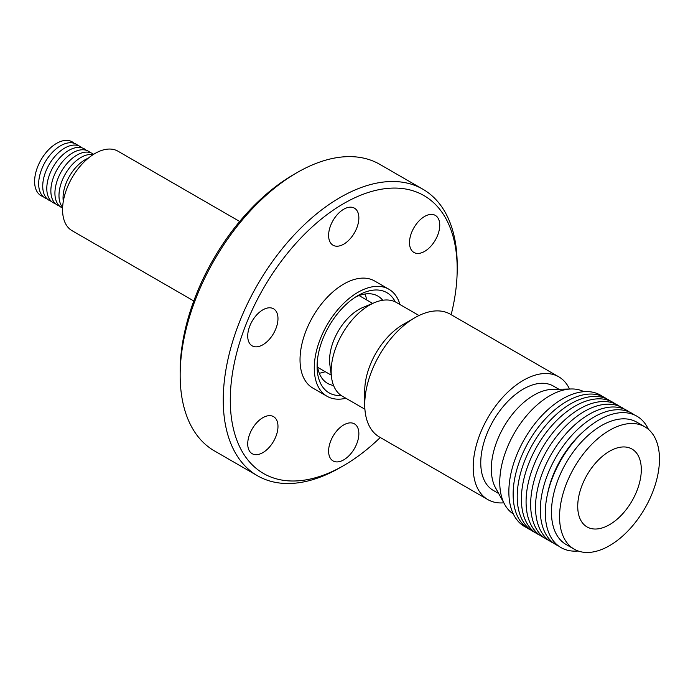 <?xml version="1.0" encoding="UTF-8"?>
<svg xmlns="http://www.w3.org/2000/svg" width="693" height="693" viewBox="0 0 693 693"><rect width="100%" height="100%" fill="white"/><g stroke="black" fill="none" stroke-linecap="round" stroke-linejoin="round"><path stroke-width="1.04" d="M345.876 398.25A61.816 35.69 -60 0 1 327.079 396.301A61.816 35.69 -60 0 1 314.353 371.084A61.816 35.69 -60 0 1 340.012 307.138A61.816 35.69 -60 0 1 388.894 289.232A61.816 35.69 -60 0 1 399.982 304.539M388.894 289.232L374.644 281.003A61.816 35.69 120 0 0 325.762 298.908A61.816 35.69 120 0 0 300.112 362.863A61.816 35.69 120 0 0 312.829 388.071L327.079 396.301M341.242 395.512A57.831 33.394 -60 0 1 317.169 369.265A57.831 33.394 -60 0 1 317.091 366.38A57.831 33.394 -60 0 1 357.978 295.547A57.831 33.394 -60 0 1 395.296 301.888M382.735 300.268A50.372 29.08 120 0 0 377.893 296.093A50.372 29.08 120 0 0 355.249 297.228M366.64 299.939A50.372 29.08 120 0 0 365.02 294.014M364.908 409.234L342.368 396.223A54.106 31.237 -60 0 1 331.54 377.425L329.868 364.752A41.415 23.909 -60 0 1 329.634 362.248A41.415 23.909 -60 0 1 362.967 307.423L374.774 302.529A54.106 31.237 -60 0 1 396.465 302.512L419.014 315.523M331.54 377.425A54.106 31.237 -60 0 1 331.237 374.151A54.106 31.237 -60 0 1 374.774 302.529M503.794 502.815A70.894 40.93 -60 0 1 487.881 499.618L379.417 437.006A70.894 40.93 -60 0 1 364.83 408.082A70.894 40.93 -60 0 1 364.735 404.547A70.894 40.93 -60 0 1 411.755 319.629A70.894 40.93 -60 0 1 414.864 317.723A70.894 40.93 -60 0 1 450.311 314.206L558.775 376.827A70.894 40.93 -60 0 1 569.49 389.016M487.881 499.618A70.894 40.93 -60 0 1 476.438 444.811A70.894 40.93 -60 0 1 520.218 382.25A70.894 40.93 -60 0 1 558.775 376.827M513.314 513.981A70.643 40.792 -60 0 1 504.712 504.487L495.53 487.794A60.196 34.754 -60 0 1 491.389 471.898A60.196 34.754 -60 0 1 531.236 396.786A60.196 34.754 -60 0 1 552.356 389.371L571.396 388.972A70.643 40.792 -60 0 1 583.93 391.675M558.87 389.232L553.421 386.088A60.196 34.754 120 0 0 520.686 390.696A60.196 34.754 120 0 0 483.515 443.823A60.196 34.754 120 0 0 493.225 490.358L498.665 493.503M504.712 504.487A70.643 40.792 -60 0 1 499.852 485.819A70.643 40.792 -60 0 1 546.612 397.678A70.643 40.792 -60 0 1 571.396 388.972M526.767 527.685A75.875 43.806 -60 0 1 508.957 495.599A75.875 43.806 -60 0 1 541.831 415.609A75.875 43.806 -60 0 1 602.52 396.474M530.942 530.102A75.875 43.806 -60 0 1 513.236 498.076A75.875 43.806 -60 0 1 546.041 418.148A75.875 43.806 -60 0 1 606.704 398.882M535.074 532.484A75.875 43.806 -60 0 1 517.316 500.433A75.875 43.806 -60 0 1 550.155 420.469A75.875 43.806 -60 0 1 610.828 401.273M539.518 535.022A75.875 43.806 -60 0 1 521.491 502.841A75.875 43.806 -60 0 1 554.504 422.713A75.875 43.806 -60 0 1 615.245 403.854M544.144 537.699A75.875 43.806 -60 0 1 526.178 505.543A75.875 43.806 -60 0 1 559.147 425.45A75.875 43.806 -60 0 1 619.88 406.522M548.882 540.41A75.875 43.806 -60 0 1 530.751 508.186A75.875 43.806 -60 0 1 563.825 427.988A75.875 43.806 -60 0 1 624.592 409.268M553.707 543.199A75.875 43.806 -60 0 1 535.628 511.001A75.875 43.806 -60 0 1 568.667 430.838A75.875 43.806 -60 0 1 629.426 412.049M558.601 546.015A75.875 43.806 -60 0 1 540.41 513.764A75.875 43.806 -60 0 1 573.518 433.523A75.875 43.806 -60 0 1 634.312 414.882M578.187 551.004A75.875 43.806 -60 0 1 545.408 516.649A75.875 43.806 -60 0 1 547.158 495.668A75.875 43.806 -60 0 1 584.987 430.145A75.875 43.806 -60 0 1 648.423 429.348M574.194 549.168L566.094 544.49A70.643 40.792 -60 0 1 551.559 515.679A70.643 40.792 -60 0 1 598.319 427.529A70.643 40.792 -60 0 1 636.746 422.132L644.837 426.801A70.643 40.792 -60 0 1 656.236 481.418A70.643 40.792 -60 0 1 612.612 543.771A70.643 40.792 -60 0 1 574.194 549.168A70.643 40.792 -60 0 1 562.794 494.551A70.643 40.792 -60 0 1 606.41 432.207A70.643 40.792 -60 0 1 644.837 426.801M641.242 467.394A44.958 25.953 120 0 0 630.855 448.458A44.958 25.953 120 0 0 595.729 462.863A44.958 25.953 120 0 0 577.789 508.584A44.958 25.953 120 0 0 585.949 526.23A44.958 25.953 120 0 0 621.864 514.682A44.958 25.953 120 0 0 641.242 467.394M262.846 452.633A21.396 12.353 -60 0 1 252.148 453.69A21.396 12.353 -60 0 1 248.874 436.547A21.396 12.353 -60 0 1 262.846 417.697A21.396 12.353 -60 0 1 273.544 416.64A21.396 12.353 -60 0 1 276.828 433.783A21.396 12.353 -60 0 1 262.846 452.633M262.846 344.785A21.396 12.353 -60 0 1 252.148 345.842A21.396 12.353 -60 0 1 248.874 328.699A21.396 12.353 -60 0 1 262.846 309.849A21.396 12.353 -60 0 1 273.544 308.792A21.396 12.353 -60 0 1 276.828 325.935A21.396 12.353 -60 0 1 262.846 344.785M343.737 244.161A21.396 12.353 -60 0 1 333.038 245.218A21.396 12.353 -60 0 1 329.755 228.075A21.396 12.353 -60 0 1 343.737 209.225A21.396 12.353 -60 0 1 354.435 208.16A21.396 12.353 -60 0 1 357.709 225.303A21.396 12.353 -60 0 1 343.737 244.161M424.618 251.386A21.396 12.353 -60 0 1 413.929 252.443A21.396 12.353 -60 0 1 410.646 235.299A21.396 12.353 -60 0 1 424.618 216.45A21.396 12.353 -60 0 1 435.317 215.393A21.396 12.353 -60 0 1 438.6 232.527A21.396 12.353 -60 0 1 424.618 251.386M343.737 459.857A21.396 12.353 -60 0 1 333.038 460.914A21.396 12.353 -60 0 1 329.755 443.771A21.396 12.353 -60 0 1 343.737 424.922A21.396 12.353 -60 0 1 354.435 423.865A21.396 12.353 -60 0 1 357.709 441.008A21.396 12.353 -60 0 1 343.737 459.857M180.154 375.164L180.154 371.101A160.447 92.637 120 0 1 293.607 174.593L297.124 172.566A165.419 95.504 120 0 0 180.154 375.164A165.419 95.504 120 0 0 214.414 450.892L257.51 475.77A165.419 95.504 120 0 0 340.22 467.576L343.737 465.549A160.447 92.637 120 0 0 343.737 465.54A160.447 92.637 120 0 0 380.258 437.491M451.152 314.691A160.447 92.637 120 0 0 457.189 269.04L457.189 264.977A165.419 95.504 120 0 0 422.929 189.25L379.833 164.371A165.419 95.504 120 0 0 297.124 172.566L293.607 174.593M422.929 189.25A165.419 95.504 120 0 0 340.22 197.444A165.419 95.504 120 0 0 232.146 343.217A165.419 95.504 120 0 0 257.51 475.77M457.189 269.04A160.447 92.637 120 0 0 343.737 203.534A160.447 92.637 120 0 0 230.284 400.043A160.447 92.637 120 0 0 343.737 465.549M239.683 221.474L117.966 151.195A45.894 26.499 120 0 0 81.679 164.492A45.894 26.499 120 0 0 62.63 211.971A45.894 26.499 120 0 0 72.072 230.691L193.789 300.961M88.254 158.203A31.098 17.949 120 0 0 63.089 199.419A31.098 17.949 120 0 0 63.28 201.455M93.087 154.652A31.098 17.949 120 0 0 69.958 167.212A31.098 17.949 120 0 0 59.026 197.081A31.098 17.949 120 0 0 62.621 207.424M93.598 154.331A31.098 17.949 120 0 0 68.642 161.729A31.098 17.949 120 0 0 54.964 194.733A31.098 17.949 120 0 0 62.595 208.03M90.289 152.616A31.098 17.949 120 0 0 65.133 158.818A31.098 17.949 120 0 0 50.901 192.385A31.098 17.949 120 0 0 59.459 206.012M86.227 150.268A31.098 17.949 120 0 0 61.071 156.471A31.098 17.949 120 0 0 46.838 190.038A31.098 17.949 120 0 0 55.397 203.664M82.164 147.93A31.098 17.949 120 0 0 57.008 154.123A31.098 17.949 120 0 0 42.775 187.699A31.098 17.949 120 0 0 51.334 201.325M78.101 145.582A31.098 17.949 120 0 0 52.945 151.784A31.098 17.949 120 0 0 38.713 185.352A31.098 17.949 120 0 0 47.271 198.978M74.038 143.234A31.098 17.949 120 0 0 48.882 149.437A31.098 17.949 120 0 0 34.65 183.004A31.098 17.949 120 0 0 43.209 196.63M547.158 495.668L547.713 492.974A70.643 40.792 -60 0 1 582.934 431.973L584.987 430.145M364.735 404.547L364.735 390.843A54.106 31.237 -60 0 1 402.988 324.575L414.864 317.723M319.282 373.232A50.372 29.08 120 0 0 325.225 371.682M317.177 363.175A50.372 29.08 120 0 0 327.52 383.342A50.372 29.08 120 0 0 333.55 385.455M317.663 367.316L331.237 375.147M343.737 465.54L340.22 467.576M359.078 295.573L372.652 303.413"/></g></svg>
